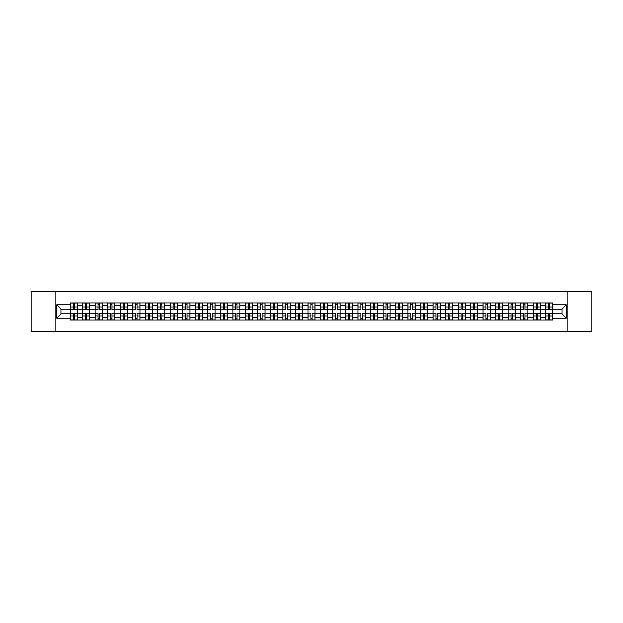 <?xml version="1.0" encoding="UTF-8"?>
<svg xmlns="http://www.w3.org/2000/svg" width="623" height="623" viewBox="0 0 623 623"><rect width="100%" height="100%" fill="white"/><g stroke="black" fill="none" stroke-linecap="round" stroke-linejoin="round"><path stroke-width="0.93" d="M567.942 331.553L591.85 331.553L591.85 291.447L31.15 291.447L31.15 331.553L567.942 331.553L567.942 291.447M82.649 320.121L82.649 305.325L77.353 305.325L77.353 320.121M77.353 305.325L77.353 302.879M82.649 305.325L82.649 302.879M89.868 302.879L89.868 320.121M95.163 320.121L95.163 302.879M102.382 302.879L102.382 320.121M107.678 320.121L107.678 302.879M114.897 302.879L114.897 320.121M120.184 320.121L120.184 302.879M127.411 302.879L127.411 320.121M132.699 320.121L132.699 302.879M139.918 302.879L139.918 320.121M145.214 320.121L145.214 302.879M152.433 302.879L152.433 320.121M157.728 320.121L157.728 302.879M164.947 302.879L164.947 320.121M170.243 320.121L170.243 302.879M177.462 302.879L177.462 320.121M182.757 320.121L182.757 302.879M189.976 302.879L189.976 320.121M195.272 320.121L195.272 302.879M202.491 302.879L202.491 320.121M207.786 320.121L207.786 302.879M215.005 302.879L215.005 320.121M220.293 320.121L220.293 302.879M227.512 302.879L227.512 320.121M232.807 320.121L232.807 302.879M240.026 302.879L240.026 320.121M245.322 320.121L245.322 302.879M252.541 302.879L252.541 320.121M257.836 320.121L257.836 302.879M265.055 302.879L265.055 320.121M270.351 320.121L270.351 302.879M277.57 302.879L277.57 320.121M282.865 320.121L282.865 302.879M290.084 302.879L290.084 320.121M295.38 320.121L295.38 302.879M302.599 302.879L302.599 320.121M307.887 320.121L307.887 302.879M315.113 302.879L315.113 320.121M320.401 320.121L320.401 302.879M327.62 302.879L327.62 320.121M332.916 320.121L332.916 302.879M340.135 302.879L340.135 320.121M345.43 320.121L345.43 302.879M352.649 302.879L352.649 320.121M357.945 320.121L357.945 302.879M365.164 302.879L365.164 320.121M370.459 320.121L370.459 302.879M377.678 302.879L377.678 320.121M382.974 320.121L382.974 302.879M390.193 302.879L390.193 320.121M395.488 320.121L395.488 302.879M402.707 302.879L402.707 320.121M407.995 320.121L407.995 302.879M415.214 302.879L415.214 320.121M420.509 320.121L420.509 302.879M427.728 302.879L427.728 320.121M433.024 320.121L433.024 302.879M440.243 302.879L440.243 320.121M445.538 320.121L445.538 302.879M452.757 302.879L452.757 320.121M458.053 320.121L458.053 302.879M465.272 302.879L465.272 320.121M470.567 320.121L470.567 302.879M477.786 302.879L477.786 320.121M483.082 320.121L483.082 302.879M490.301 302.879L490.301 320.121M495.589 320.121L495.589 302.879M502.816 302.879L502.816 320.121M508.103 320.121L508.103 302.879M515.322 302.879L515.322 320.121M520.618 320.121L520.618 302.879M527.837 302.879L527.837 320.121M533.132 320.121L533.132 302.879M540.351 302.879L540.351 320.121M545.647 320.121L545.647 302.879M545.647 313.984L540.351 313.984M533.132 313.984L527.837 313.984M520.618 313.984L515.322 313.984M508.103 313.984L502.816 313.984M495.589 313.984L490.301 313.984M483.082 313.984L477.786 313.984M470.567 313.984L465.272 313.984M458.053 313.984L452.757 313.984M445.538 313.984L440.243 313.984M433.024 313.984L427.728 313.984M420.509 313.984L415.214 313.984M407.995 313.984L402.707 313.984M395.488 313.984L390.193 313.984M382.974 313.984L377.678 313.984M370.459 313.984L365.164 313.984M357.945 313.984L352.649 313.984M345.43 313.984L340.135 313.984M332.916 313.984L327.62 313.984M320.401 313.984L315.113 313.984M307.887 313.984L302.599 313.984M295.38 313.984L290.084 313.984M282.865 313.984L277.57 313.984M270.351 313.984L265.055 313.984M257.836 313.984L252.541 313.984M245.322 313.984L240.026 313.984M232.807 313.984L227.512 313.984M220.293 313.984L215.005 313.984M207.786 313.984L202.491 313.984M195.272 313.984L189.976 313.984M182.757 313.984L177.462 313.984M170.243 313.984L164.947 313.984M157.728 313.984L152.433 313.984M145.214 313.984L139.918 313.984M132.699 313.984L127.411 313.984M120.184 313.984L114.897 313.984M107.678 313.984L102.382 313.984M95.163 313.984L89.868 313.984M82.649 313.984L77.353 313.984M545.647 309.016L540.351 309.016M533.132 309.016L527.837 309.016M520.618 309.016L515.322 309.016M508.103 309.016L502.816 309.016M495.589 309.016L490.301 309.016M483.082 309.016L477.786 309.016M470.567 309.016L465.272 309.016M458.053 309.016L452.757 309.016M445.538 309.016L440.243 309.016M433.024 309.016L427.728 309.016M420.509 309.016L415.214 309.016M407.995 309.016L402.707 309.016M395.488 309.016L390.193 309.016M382.974 309.016L377.678 309.016M370.459 309.016L365.164 309.016M357.945 309.016L352.649 309.016M345.43 309.016L340.135 309.016M332.916 309.016L327.62 309.016M320.401 309.016L315.113 309.016M307.887 309.016L302.599 309.016M295.38 309.016L290.084 309.016M282.865 309.016L277.57 309.016M270.351 309.016L265.055 309.016M257.836 309.016L252.541 309.016M245.322 309.016L240.026 309.016M232.807 309.016L227.512 309.016M220.293 309.016L215.005 309.016M207.786 309.016L202.491 309.016M195.272 309.016L189.976 309.016M182.757 309.016L177.462 309.016M170.243 309.016L164.947 309.016M157.728 309.016L152.433 309.016M145.214 309.016L139.918 309.016M132.699 309.016L127.411 309.016M120.184 309.016L114.897 309.016M107.678 309.016L102.382 309.016M95.163 309.016L89.868 309.016M82.649 309.016L77.353 309.016M60.906 313.984L70.134 313.984L70.134 309.016L60.906 309.016L60.906 313.984L56.662 318.236L56.662 304.764L70.134 304.764L70.134 309.016M552.866 309.016L552.866 313.984L562.094 313.984L562.094 309.016L552.866 309.016L552.866 302.879L70.134 302.879L70.134 304.764M552.866 304.764L566.338 304.764L566.338 318.236L552.866 318.236L552.866 313.984M70.134 313.984L70.134 320.121L552.866 320.121L552.866 318.236M70.134 318.236L56.662 318.236M55.058 331.553L55.058 291.447M74.425 318.921L73.062 318.921M73.062 304.079L74.425 304.079M86.94 318.921L85.577 318.921M85.577 304.079L86.94 304.079M99.454 318.921L98.091 318.921M98.091 304.079L99.454 304.079M111.969 318.921L110.606 318.921M110.606 304.079L111.969 304.079M124.483 318.921L123.113 318.921M123.113 304.079L124.483 304.079M136.99 318.921L135.627 318.921M135.627 304.079L136.99 304.079M149.504 318.921L148.142 318.921M148.142 304.079L149.504 304.079M162.019 318.921L160.656 318.921M160.656 304.079L162.019 304.079M174.533 318.921L173.171 318.921M173.171 304.079L174.533 304.079M187.048 318.921L185.685 318.921M185.685 304.079L187.048 304.079M199.562 318.921L198.2 318.921M198.2 304.079L199.562 304.079M212.077 318.921L210.714 318.921M210.714 304.079L212.077 304.079M224.584 318.921L223.221 318.921M223.221 304.079L224.584 304.079M237.098 318.921L235.735 318.921M235.735 304.079L237.098 304.079M249.613 318.921L248.25 318.921M248.25 304.079L249.613 304.079M262.127 318.921L260.764 318.921M260.764 304.079L262.127 304.079M274.642 318.921L273.279 318.921M273.279 304.079L274.642 304.079M287.156 318.921L285.793 318.921M285.793 304.079L287.156 304.079M299.671 318.921L298.308 318.921M298.308 304.079L299.671 304.079M312.185 318.921L310.815 318.921M310.815 304.079L312.185 304.079M324.692 318.921L323.329 318.921M323.329 304.079L324.692 304.079M337.207 318.921L335.844 318.921M335.844 304.079L337.207 304.079M349.721 318.921L348.358 318.921M348.358 304.079L349.721 304.079M362.236 318.921L360.873 318.921M360.873 304.079L362.236 304.079M374.75 318.921L373.387 318.921M373.387 304.079L374.75 304.079M387.265 318.921L385.902 318.921M385.902 304.079L387.265 304.079M399.779 318.921L398.416 318.921M398.416 304.079L399.779 304.079M412.286 318.921L410.923 318.921M410.923 304.079L412.286 304.079M424.8 318.921L423.438 318.921M423.438 304.079L424.8 304.079M437.315 318.921L435.952 318.921M435.952 304.079L437.315 304.079M449.829 318.921L448.467 318.921M448.467 304.079L449.829 304.079M462.344 318.921L460.981 318.921M460.981 304.079L462.344 304.079M474.858 318.921L473.496 318.921M473.496 304.079L474.858 304.079M487.373 318.921L486.01 318.921M486.01 304.079L487.373 304.079M499.887 318.921L498.517 318.921M498.517 304.079L499.887 304.079M512.394 318.921L511.031 318.921M511.031 304.079L512.394 304.079M524.909 318.921L523.546 318.921M523.546 304.079L524.909 304.079M537.423 318.921L536.06 318.921M536.06 304.079L537.423 304.079M549.938 318.921L548.575 318.921M548.575 304.079L549.938 304.079M56.662 304.764L60.906 309.016M562.094 313.984L566.338 318.236M562.094 309.016L566.338 304.764M74.425 309.779L74.425 302.957L77.314 302.957L77.314 309.779L74.425 309.779M73.062 304.001L74.425 304.001M74.425 302.957L70.173 302.957L70.173 309.779L73.062 309.779L73.062 302.957L71.902 302.957M73.062 313.221L73.062 320.043L70.173 320.043L70.173 313.221L73.062 313.221M74.425 318.999L73.062 318.999M73.062 320.043L77.314 320.043L77.314 313.221L74.425 313.221L74.425 320.043L75.585 320.043M86.94 309.779L86.94 302.957L89.829 302.957L89.829 309.779L86.94 309.779M85.577 304.001L86.94 304.001M86.94 302.957L82.688 302.957L82.688 309.779L85.577 309.779L85.577 302.957L84.409 302.957M99.454 309.779L99.454 302.957L102.343 302.957L102.343 309.779L99.454 309.779M98.091 304.001L99.454 304.001M99.454 302.957L95.202 302.957L95.202 309.779L98.091 309.779L98.091 302.957L96.923 302.957M85.577 313.221L85.577 320.043L82.688 320.043L82.688 313.221L85.577 313.221M86.94 318.999L85.577 318.999M85.577 320.043L89.829 320.043L89.829 313.221L86.94 313.221L86.94 320.043L88.1 320.043M98.091 313.221L98.091 320.043L95.202 320.043L95.202 313.221L98.091 313.221M99.454 318.999L98.091 318.999M98.091 320.043L102.343 320.043L102.343 313.221L99.454 313.221L99.454 320.043L100.614 320.043M111.969 309.779L111.969 302.957L114.85 302.957L114.85 309.779L111.969 309.779M110.606 304.001L111.969 304.001M111.969 302.957L107.717 302.957L107.717 309.779L110.606 309.779L110.606 302.957L109.438 302.957M124.483 309.779L124.483 302.957L127.365 302.957L127.365 309.779L124.483 309.779M123.113 304.001L124.483 304.001M124.483 302.957L120.231 302.957L120.231 309.779L123.113 309.779L123.113 302.957L121.952 302.957M136.99 309.779L136.99 302.957L139.879 302.957L139.879 309.779L136.99 309.779M135.627 304.001L136.99 304.001M136.99 302.957L132.738 302.957L132.738 309.779L135.627 309.779L135.627 302.957L134.467 302.957M110.606 313.221L110.606 320.043L107.717 320.043L107.717 313.221L110.606 313.221M111.969 318.999L110.606 318.999M110.606 320.043L114.85 320.043L114.85 313.221L111.969 313.221L111.969 320.043L113.129 320.043M123.113 313.221L123.113 320.043L120.231 320.043L120.231 313.221L123.113 313.221M124.483 318.999L123.113 318.999M123.113 320.043L127.365 320.043L127.365 313.221L124.483 313.221L124.483 320.043L125.644 320.043M135.627 313.221L135.627 320.043L132.738 320.043L132.738 313.221L135.627 313.221M136.99 318.999L135.627 318.999M135.627 320.043L139.879 320.043L139.879 313.221L136.99 313.221L136.99 320.043L138.158 320.043M148.142 313.221L148.142 320.043L145.252 320.043L145.252 313.221L148.142 313.221M149.504 318.999L148.142 318.999M148.142 320.043L152.394 320.043L152.394 313.221L149.504 313.221L149.504 320.043L150.673 320.043M160.656 313.221L160.656 320.043L157.767 320.043L157.767 313.221L160.656 313.221M162.019 318.999L160.656 318.999M160.656 320.043L164.908 320.043L164.908 313.221L162.019 313.221L162.019 320.043L163.187 320.043M173.171 313.221L173.171 320.043L170.281 320.043L170.281 313.221L173.171 313.221M174.533 318.999L173.171 318.999M173.171 320.043L177.423 320.043L177.423 313.221L174.533 313.221L174.533 320.043L175.694 320.043M185.685 313.221L185.685 320.043L182.796 320.043L182.796 313.221L185.685 313.221M187.048 318.999L185.685 318.999M185.685 320.043L189.937 320.043L189.937 313.221L187.048 313.221L187.048 320.043L188.208 320.043M198.2 313.221L198.2 320.043L195.311 320.043L195.311 313.221L198.2 313.221M199.562 318.999L198.2 318.999M198.2 320.043L202.452 320.043L202.452 313.221L199.562 313.221L199.562 320.043L200.723 320.043M210.714 313.221L210.714 320.043L207.825 320.043L207.825 313.221L210.714 313.221M212.077 318.999L210.714 318.999M210.714 320.043L214.958 320.043L214.958 313.221L212.077 313.221L212.077 320.043L213.237 320.043M223.221 313.221L223.221 320.043L220.34 320.043L220.34 313.221L223.221 313.221M224.584 318.999L223.221 318.999M223.221 320.043L227.473 320.043L227.473 313.221L224.584 313.221L224.584 320.043L225.752 320.043M235.735 313.221L235.735 320.043L232.846 320.043L232.846 313.221L235.735 313.221M237.098 318.999L235.735 318.999M235.735 320.043L239.987 320.043L239.987 313.221L237.098 313.221L237.098 320.043L238.266 320.043M248.25 313.221L248.25 320.043L245.361 320.043L245.361 313.221L248.25 313.221M249.613 318.999L248.25 318.999M248.25 320.043L252.502 320.043L252.502 313.221L249.613 313.221L249.613 320.043L250.781 320.043M260.764 313.221L260.764 320.043L257.875 320.043L257.875 313.221L260.764 313.221M262.127 318.999L260.764 318.999M260.764 320.043L265.016 320.043L265.016 313.221L262.127 313.221L262.127 320.043L263.288 320.043M273.279 313.221L273.279 320.043L270.39 320.043L270.39 313.221L273.279 313.221M274.642 318.999L273.279 318.999M273.279 320.043L277.531 320.043L277.531 313.221L274.642 313.221L274.642 320.043L275.802 320.043M285.793 313.221L285.793 320.043L282.904 320.043L282.904 313.221L285.793 313.221M287.156 318.999L285.793 318.999M285.793 320.043L290.045 320.043L290.045 313.221L287.156 313.221L287.156 320.043L288.317 320.043M298.308 313.221L298.308 320.043L295.419 320.043L295.419 313.221L298.308 313.221M299.671 318.999L298.308 318.999M298.308 320.043L302.56 320.043L302.56 313.221L299.671 313.221L299.671 320.043L300.831 320.043M310.815 313.221L310.815 320.043L307.933 320.043L307.933 313.221L310.815 313.221M312.185 318.999L310.815 318.999M310.815 320.043L315.067 320.043L315.067 313.221L312.185 313.221L312.185 320.043L313.346 320.043M323.329 313.221L323.329 320.043L320.44 320.043L320.44 313.221L323.329 313.221M324.692 318.999L323.329 318.999M323.329 320.043L327.581 320.043L327.581 313.221L324.692 313.221L324.692 320.043L325.86 320.043M335.844 313.221L335.844 320.043L332.955 320.043L332.955 313.221L335.844 313.221M337.207 318.999L335.844 318.999M335.844 320.043L340.096 320.043L340.096 313.221L337.207 313.221L337.207 320.043L338.375 320.043M149.504 309.779L149.504 302.957L152.394 302.957L152.394 309.779L149.504 309.779M148.142 304.001L149.504 304.001M149.504 302.957L145.252 302.957L145.252 309.779L148.142 309.779L148.142 302.957L146.981 302.957M162.019 309.779L162.019 302.957L164.908 302.957L164.908 309.779L162.019 309.779M160.656 304.001L162.019 304.001M162.019 302.957L157.767 302.957L157.767 309.779L160.656 309.779L160.656 302.957L159.496 302.957M174.533 309.779L174.533 302.957L177.423 302.957L177.423 309.779L174.533 309.779M173.171 304.001L174.533 304.001M174.533 302.957L170.281 302.957L170.281 309.779L173.171 309.779L173.171 302.957L172.01 302.957M187.048 309.779L187.048 302.957L189.937 302.957L189.937 309.779L187.048 309.779M185.685 304.001L187.048 304.001M187.048 302.957L182.796 302.957L182.796 309.779L185.685 309.779L185.685 302.957L184.517 302.957M199.562 309.779L199.562 302.957L202.452 302.957L202.452 309.779L199.562 309.779M198.2 304.001L199.562 304.001M199.562 302.957L195.311 302.957L195.311 309.779L198.2 309.779L198.2 302.957L197.032 302.957M212.077 309.779L212.077 302.957L214.958 302.957L214.958 309.779L212.077 309.779M210.714 304.001L212.077 304.001M212.077 302.957L207.825 302.957L207.825 309.779L210.714 309.779L210.714 302.957L209.546 302.957M224.584 309.779L224.584 302.957L227.473 302.957L227.473 309.779L224.584 309.779M223.221 304.001L224.584 304.001M224.584 302.957L220.34 302.957L220.34 309.779L223.221 309.779L223.221 302.957L222.061 302.957M237.098 309.779L237.098 302.957L239.987 302.957L239.987 309.779L237.098 309.779M235.735 304.001L237.098 304.001M237.098 302.957L232.846 302.957L232.846 309.779L235.735 309.779L235.735 302.957L234.575 302.957M249.613 309.779L249.613 302.957L252.502 302.957L252.502 309.779L249.613 309.779M248.25 304.001L249.613 304.001M249.613 302.957L245.361 302.957L245.361 309.779L248.25 309.779L248.25 302.957L247.09 302.957M262.127 309.779L262.127 302.957L265.016 302.957L265.016 309.779L262.127 309.779M260.764 304.001L262.127 304.001M262.127 302.957L257.875 302.957L257.875 309.779L260.764 309.779L260.764 302.957L259.604 302.957M274.642 309.779L274.642 302.957L277.531 302.957L277.531 309.779L274.642 309.779M273.279 304.001L274.642 304.001M274.642 302.957L270.39 302.957L270.39 309.779L273.279 309.779L273.279 302.957L272.111 302.957M287.156 309.779L287.156 302.957L290.045 302.957L290.045 309.779L287.156 309.779M285.793 304.001L287.156 304.001M287.156 302.957L282.904 302.957L282.904 309.779L285.793 309.779L285.793 302.957L284.625 302.957M299.671 309.779L299.671 302.957L302.56 302.957L302.56 309.779L299.671 309.779M298.308 304.001L299.671 304.001M299.671 302.957L295.419 302.957L295.419 309.779L298.308 309.779L298.308 302.957L297.14 302.957M312.185 309.779L312.185 302.957L315.067 302.957L315.067 309.779L312.185 309.779M310.815 304.001L312.185 304.001M312.185 302.957L307.933 302.957L307.933 309.779L310.815 309.779L310.815 302.957L309.654 302.957M324.692 309.779L324.692 302.957L327.581 302.957L327.581 309.779L324.692 309.779M323.329 304.001L324.692 304.001M324.692 302.957L320.44 302.957L320.44 309.779L323.329 309.779L323.329 302.957L322.169 302.957M337.207 309.779L337.207 302.957L340.096 302.957L340.096 309.779L337.207 309.779M335.844 304.001L337.207 304.001M337.207 302.957L332.955 302.957L332.955 309.779L335.844 309.779L335.844 302.957L334.683 302.957M349.721 309.779L349.721 302.957L352.61 302.957L352.61 309.779L349.721 309.779M348.358 304.001L349.721 304.001M349.721 302.957L345.469 302.957L345.469 309.779L348.358 309.779L348.358 302.957L347.198 302.957M362.236 309.779L362.236 302.957L365.125 302.957L365.125 309.779L362.236 309.779M360.873 304.001L362.236 304.001M362.236 302.957L357.984 302.957L357.984 309.779L360.873 309.779L360.873 302.957L359.712 302.957M374.75 309.779L374.75 302.957L377.639 302.957L377.639 309.779L374.75 309.779M373.387 304.001L374.75 304.001M374.75 302.957L370.498 302.957L370.498 309.779L373.387 309.779L373.387 302.957L372.219 302.957M387.265 309.779L387.265 302.957L390.154 302.957L390.154 309.779L387.265 309.779M385.902 304.001L387.265 304.001M387.265 302.957L383.013 302.957L383.013 309.779L385.902 309.779L385.902 302.957L384.734 302.957M348.358 313.221L348.358 320.043L345.469 320.043L345.469 313.221L348.358 313.221M349.721 318.999L348.358 318.999M348.358 320.043L352.61 320.043L352.61 313.221L349.721 313.221L349.721 320.043L350.889 320.043M360.873 313.221L360.873 320.043L357.984 320.043L357.984 313.221L360.873 313.221M362.236 318.999L360.873 318.999M360.873 320.043L365.125 320.043L365.125 313.221L362.236 313.221L362.236 320.043L363.396 320.043M373.387 313.221L373.387 320.043L370.498 320.043L370.498 313.221L373.387 313.221M374.75 318.999L373.387 318.999M373.387 320.043L377.639 320.043L377.639 313.221L374.75 313.221L374.75 320.043L375.91 320.043M385.902 313.221L385.902 320.043L383.013 320.043L383.013 313.221L385.902 313.221M387.265 318.999L385.902 318.999M385.902 320.043L390.154 320.043L390.154 313.221L387.265 313.221L387.265 320.043L388.425 320.043M399.779 309.779L399.779 302.957L402.66 302.957L402.66 309.779L399.779 309.779M398.416 304.001L399.779 304.001M399.779 302.957L395.527 302.957L395.527 309.779L398.416 309.779L398.416 302.957L397.248 302.957M398.416 313.221L398.416 320.043L395.527 320.043L395.527 313.221L398.416 313.221M399.779 318.999L398.416 318.999M398.416 320.043L402.66 320.043L402.66 313.221L399.779 313.221L399.779 320.043L400.939 320.043M412.286 309.779L412.286 302.957L415.175 302.957L415.175 309.779L412.286 309.779M410.923 304.001L412.286 304.001M412.286 302.957L408.042 302.957L408.042 309.779L410.923 309.779L410.923 302.957L409.763 302.957M410.923 313.221L410.923 320.043L408.042 320.043L408.042 313.221L410.923 313.221M412.286 318.999L410.923 318.999M410.923 320.043L415.175 320.043L415.175 313.221L412.286 313.221L412.286 320.043L413.454 320.043M424.8 309.779L424.8 302.957L427.69 302.957L427.69 309.779L424.8 309.779M423.438 304.001L424.8 304.001M424.8 302.957L420.548 302.957L420.548 309.779L423.438 309.779L423.438 302.957L422.277 302.957M423.438 313.221L423.438 320.043L420.548 320.043L420.548 313.221L423.438 313.221M424.8 318.999L423.438 318.999M423.438 320.043L427.69 320.043L427.69 313.221L424.8 313.221L424.8 320.043L425.968 320.043M437.315 309.779L437.315 302.957L440.204 302.957L440.204 309.779L437.315 309.779M435.952 304.001L437.315 304.001M437.315 302.957L433.063 302.957L433.063 309.779L435.952 309.779L435.952 302.957L434.792 302.957M435.952 313.221L435.952 320.043L433.063 320.043L433.063 313.221L435.952 313.221M437.315 318.999L435.952 318.999M435.952 320.043L440.204 320.043L440.204 313.221L437.315 313.221L437.315 320.043L438.483 320.043M449.829 309.779L449.829 302.957L452.719 302.957L452.719 309.779L449.829 309.779M448.467 304.001L449.829 304.001M449.829 302.957L445.577 302.957L445.577 309.779L448.467 309.779L448.467 302.957L447.306 302.957M448.467 313.221L448.467 320.043L445.577 320.043L445.577 313.221L448.467 313.221M449.829 318.999L448.467 318.999M448.467 320.043L452.719 320.043L452.719 313.221L449.829 313.221L449.829 320.043L450.99 320.043M462.344 309.779L462.344 302.957L465.233 302.957L465.233 309.779L462.344 309.779M460.981 304.001L462.344 304.001M462.344 302.957L458.092 302.957L458.092 309.779L460.981 309.779L460.981 302.957L459.813 302.957M460.981 313.221L460.981 320.043L458.092 320.043L458.092 313.221L460.981 313.221M462.344 318.999L460.981 318.999M460.981 320.043L465.233 320.043L465.233 313.221L462.344 313.221L462.344 320.043L463.504 320.043M474.858 309.779L474.858 302.957L477.748 302.957L477.748 309.779L474.858 309.779M473.496 304.001L474.858 304.001M474.858 302.957L470.606 302.957L470.606 309.779L473.496 309.779L473.496 302.957L472.327 302.957M473.496 313.221L473.496 320.043L470.606 320.043L470.606 313.221L473.496 313.221M474.858 318.999L473.496 318.999M473.496 320.043L477.748 320.043L477.748 313.221L474.858 313.221L474.858 320.043L476.019 320.043M487.373 309.779L487.373 302.957L490.262 302.957L490.262 309.779L487.373 309.779M486.01 304.001L487.373 304.001M487.373 302.957L483.121 302.957L483.121 309.779L486.01 309.779L486.01 302.957L484.842 302.957M486.01 313.221L486.01 320.043L483.121 320.043L483.121 313.221L486.01 313.221M487.373 318.999L486.01 318.999M486.01 320.043L490.262 320.043L490.262 313.221L487.373 313.221L487.373 320.043L488.533 320.043M499.887 309.779L499.887 302.957L502.769 302.957L502.769 309.779L499.887 309.779M498.517 304.001L499.887 304.001M499.887 302.957L495.635 302.957L495.635 309.779L498.517 309.779L498.517 302.957L497.356 302.957M498.517 313.221L498.517 320.043L495.635 320.043L495.635 313.221L498.517 313.221M499.887 318.999L498.517 318.999M498.517 320.043L502.769 320.043L502.769 313.221L499.887 313.221L499.887 320.043L501.048 320.043M512.394 309.779L512.394 302.957L515.283 302.957L515.283 309.779L512.394 309.779M511.031 304.001L512.394 304.001M512.394 302.957L508.15 302.957L508.15 309.779L511.031 309.779L511.031 302.957L509.871 302.957M511.031 313.221L511.031 320.043L508.15 320.043L508.15 313.221L511.031 313.221M512.394 318.999L511.031 318.999M511.031 320.043L515.283 320.043L515.283 313.221L512.394 313.221L512.394 320.043L513.562 320.043M524.909 309.779L524.909 302.957L527.798 302.957L527.798 309.779L524.909 309.779M523.546 304.001L524.909 304.001M524.909 302.957L520.657 302.957L520.657 309.779L523.546 309.779L523.546 302.957L522.385 302.957M523.546 313.221L523.546 320.043L520.657 320.043L520.657 313.221L523.546 313.221M524.909 318.999L523.546 318.999M523.546 320.043L527.798 320.043L527.798 313.221L524.909 313.221L524.909 320.043L526.077 320.043M537.423 309.779L537.423 302.957L540.312 302.957L540.312 309.779L537.423 309.779M536.06 304.001L537.423 304.001M537.423 302.957L533.171 302.957L533.171 309.779L536.06 309.779L536.06 302.957L534.9 302.957M536.06 313.221L536.06 320.043L533.171 320.043L533.171 313.221L536.06 313.221M537.423 318.999L536.06 318.999M536.06 320.043L540.312 320.043L540.312 313.221L537.423 313.221L537.423 320.043L538.591 320.043M549.938 309.779L549.938 302.957L552.827 302.957L552.827 309.779L549.938 309.779M548.575 304.001L549.938 304.001M549.938 302.957L545.686 302.957L545.686 309.779L548.575 309.779L548.575 302.957L547.415 302.957M548.575 313.221L548.575 320.043L545.686 320.043L545.686 313.221L548.575 313.221M549.938 318.999L548.575 318.999M548.575 320.043L552.827 320.043L552.827 313.221L549.938 313.221L549.938 320.043L551.098 320.043M533.132 305.325L527.837 305.325M520.618 305.325L515.322 305.325M508.103 305.325L502.816 305.325M495.589 305.325L490.301 305.325M483.082 305.325L477.786 305.325M470.567 305.325L465.272 305.325M458.053 305.325L452.757 305.325M445.538 305.325L440.243 305.325M433.024 305.325L427.728 305.325M420.509 305.325L415.214 305.325M407.995 305.325L402.707 305.325M395.488 305.325L390.193 305.325M382.974 305.325L377.678 305.325M370.459 305.325L365.164 305.325M357.945 305.325L352.649 305.325M345.43 305.325L340.135 305.325M332.916 305.325L327.62 305.325M320.401 305.325L315.113 305.325M307.887 305.325L302.599 305.325M295.38 305.325L290.084 305.325M282.865 305.325L277.57 305.325M270.351 305.325L265.055 305.325M257.836 305.325L252.541 305.325M245.322 305.325L240.026 305.325M232.807 305.325L227.512 305.325M220.293 305.325L215.005 305.325M207.786 305.325L202.491 305.325M195.272 305.325L189.976 305.325M182.757 305.325L177.462 305.325M170.243 305.325L164.947 305.325M157.728 305.325L152.433 305.325M145.214 305.325L139.918 305.325M132.699 305.325L127.411 305.325M120.184 305.325L114.897 305.325M107.678 305.325L102.382 305.325M95.163 305.325L89.868 305.325M545.647 305.325L540.351 305.325M533.132 317.675L527.837 317.675M520.618 317.675L515.322 317.675M508.103 317.675L502.816 317.675M495.589 317.675L490.301 317.675M483.082 317.675L477.786 317.675M470.567 317.675L465.272 317.675M458.053 317.675L452.757 317.675M445.538 317.675L440.243 317.675M433.024 317.675L427.728 317.675M420.509 317.675L415.214 317.675M407.995 317.675L402.707 317.675M395.488 317.675L390.193 317.675M382.974 317.675L377.678 317.675M370.459 317.675L365.164 317.675M357.945 317.675L352.649 317.675M345.43 317.675L340.135 317.675M332.916 317.675L327.62 317.675M320.401 317.675L315.113 317.675M307.887 317.675L302.599 317.675M295.38 317.675L290.084 317.675M282.865 317.675L277.57 317.675M270.351 317.675L265.055 317.675M257.836 317.675L252.541 317.675M245.322 317.675L240.026 317.675M232.807 317.675L227.512 317.675M220.293 317.675L215.005 317.675M207.786 317.675L202.491 317.675M195.272 317.675L189.976 317.675M182.757 317.675L177.462 317.675M170.243 317.675L164.947 317.675M157.728 317.675L152.433 317.675M145.214 317.675L139.918 317.675M132.699 317.675L127.411 317.675M120.184 317.675L114.897 317.675M107.678 317.675L102.382 317.675M95.163 317.675L89.868 317.675M82.649 317.675L77.353 317.675M545.647 317.675L540.351 317.675M74.425 309.608L77.314 309.608M74.425 306.898L77.314 306.898M70.173 309.608L73.062 309.608M70.173 306.898L73.062 306.898M73.062 313.392L70.173 313.392M73.062 316.102L70.173 316.102M77.314 313.392L74.425 313.392M77.314 316.102L74.425 316.102M86.94 309.608L89.829 309.608M86.94 306.898L89.829 306.898M82.688 309.608L85.577 309.608M82.688 306.898L85.577 306.898M99.454 309.608L102.343 309.608M99.454 306.898L102.343 306.898M95.202 309.608L98.091 309.608M95.202 306.898L98.091 306.898M85.577 313.392L82.688 313.392M85.577 316.102L82.688 316.102M89.829 313.392L86.94 313.392M89.829 316.102L86.94 316.102M98.091 313.392L95.202 313.392M98.091 316.102L95.202 316.102M102.343 313.392L99.454 313.392M102.343 316.102L99.454 316.102M111.969 309.608L114.85 309.608M111.969 306.898L114.85 306.898M107.717 309.608L110.606 309.608M107.717 306.898L110.606 306.898M124.483 309.608L127.365 309.608M124.483 306.898L127.365 306.898M120.231 309.608L123.113 309.608M120.231 306.898L123.113 306.898M136.99 309.608L139.879 309.608M136.99 306.898L139.879 306.898M132.738 309.608L135.627 309.608M132.738 306.898L135.627 306.898M110.606 313.392L107.717 313.392M110.606 316.102L107.717 316.102M114.85 313.392L111.969 313.392M114.85 316.102L111.969 316.102M123.113 313.392L120.231 313.392M123.113 316.102L120.231 316.102M127.365 313.392L124.483 313.392M127.365 316.102L124.483 316.102M135.627 313.392L132.738 313.392M135.627 316.102L132.738 316.102M139.879 313.392L136.99 313.392M139.879 316.102L136.99 316.102M148.142 313.392L145.252 313.392M148.142 316.102L145.252 316.102M152.394 313.392L149.504 313.392M152.394 316.102L149.504 316.102M160.656 313.392L157.767 313.392M160.656 316.102L157.767 316.102M164.908 313.392L162.019 313.392M164.908 316.102L162.019 316.102M173.171 313.392L170.281 313.392M173.171 316.102L170.281 316.102M177.423 313.392L174.533 313.392M177.423 316.102L174.533 316.102M185.685 313.392L182.796 313.392M185.685 316.102L182.796 316.102M189.937 313.392L187.048 313.392M189.937 316.102L187.048 316.102M198.2 313.392L195.311 313.392M198.2 316.102L195.311 316.102M202.452 313.392L199.562 313.392M202.452 316.102L199.562 316.102M210.714 313.392L207.825 313.392M210.714 316.102L207.825 316.102M214.958 313.392L212.077 313.392M214.958 316.102L212.077 316.102M223.221 313.392L220.34 313.392M223.221 316.102L220.34 316.102M227.473 313.392L224.584 313.392M227.473 316.102L224.584 316.102M235.735 313.392L232.846 313.392M235.735 316.102L232.846 316.102M239.987 313.392L237.098 313.392M239.987 316.102L237.098 316.102M248.25 313.392L245.361 313.392M248.25 316.102L245.361 316.102M252.502 313.392L249.613 313.392M252.502 316.102L249.613 316.102M260.764 313.392L257.875 313.392M260.764 316.102L257.875 316.102M265.016 313.392L262.127 313.392M265.016 316.102L262.127 316.102M273.279 313.392L270.39 313.392M273.279 316.102L270.39 316.102M277.531 313.392L274.642 313.392M277.531 316.102L274.642 316.102M285.793 313.392L282.904 313.392M285.793 316.102L282.904 316.102M290.045 313.392L287.156 313.392M290.045 316.102L287.156 316.102M298.308 313.392L295.419 313.392M298.308 316.102L295.419 316.102M302.56 313.392L299.671 313.392M302.56 316.102L299.671 316.102M310.815 313.392L307.933 313.392M310.815 316.102L307.933 316.102M315.067 313.392L312.185 313.392M315.067 316.102L312.185 316.102M323.329 313.392L320.44 313.392M323.329 316.102L320.44 316.102M327.581 313.392L324.692 313.392M327.581 316.102L324.692 316.102M335.844 313.392L332.955 313.392M335.844 316.102L332.955 316.102M340.096 313.392L337.207 313.392M340.096 316.102L337.207 316.102M149.504 309.608L152.394 309.608M149.504 306.898L152.394 306.898M145.252 309.608L148.142 309.608M145.252 306.898L148.142 306.898M162.019 309.608L164.908 309.608M162.019 306.898L164.908 306.898M157.767 309.608L160.656 309.608M157.767 306.898L160.656 306.898M174.533 309.608L177.423 309.608M174.533 306.898L177.423 306.898M170.281 309.608L173.171 309.608M170.281 306.898L173.171 306.898M187.048 309.608L189.937 309.608M187.048 306.898L189.937 306.898M182.796 309.608L185.685 309.608M182.796 306.898L185.685 306.898M199.562 309.608L202.452 309.608M199.562 306.898L202.452 306.898M195.311 309.608L198.2 309.608M195.311 306.898L198.2 306.898M212.077 309.608L214.958 309.608M212.077 306.898L214.958 306.898M207.825 309.608L210.714 309.608M207.825 306.898L210.714 306.898M224.584 309.608L227.473 309.608M224.584 306.898L227.473 306.898M220.34 309.608L223.221 309.608M220.34 306.898L223.221 306.898M237.098 309.608L239.987 309.608M237.098 306.898L239.987 306.898M232.846 309.608L235.735 309.608M232.846 306.898L235.735 306.898M249.613 309.608L252.502 309.608M249.613 306.898L252.502 306.898M245.361 309.608L248.25 309.608M245.361 306.898L248.25 306.898M262.127 309.608L265.016 309.608M262.127 306.898L265.016 306.898M257.875 309.608L260.764 309.608M257.875 306.898L260.764 306.898M274.642 309.608L277.531 309.608M274.642 306.898L277.531 306.898M270.39 309.608L273.279 309.608M270.39 306.898L273.279 306.898M287.156 309.608L290.045 309.608M287.156 306.898L290.045 306.898M282.904 309.608L285.793 309.608M282.904 306.898L285.793 306.898M299.671 309.608L302.56 309.608M299.671 306.898L302.56 306.898M295.419 309.608L298.308 309.608M295.419 306.898L298.308 306.898M312.185 309.608L315.067 309.608M312.185 306.898L315.067 306.898M307.933 309.608L310.815 309.608M307.933 306.898L310.815 306.898M324.692 309.608L327.581 309.608M324.692 306.898L327.581 306.898M320.44 309.608L323.329 309.608M320.44 306.898L323.329 306.898M337.207 309.608L340.096 309.608M337.207 306.898L340.096 306.898M332.955 309.608L335.844 309.608M332.955 306.898L335.844 306.898M349.721 309.608L352.61 309.608M349.721 306.898L352.61 306.898M345.469 309.608L348.358 309.608M345.469 306.898L348.358 306.898M362.236 309.608L365.125 309.608M362.236 306.898L365.125 306.898M357.984 309.608L360.873 309.608M357.984 306.898L360.873 306.898M374.75 309.608L377.639 309.608M374.75 306.898L377.639 306.898M370.498 309.608L373.387 309.608M370.498 306.898L373.387 306.898M387.265 309.608L390.154 309.608M387.265 306.898L390.154 306.898M383.013 309.608L385.902 309.608M383.013 306.898L385.902 306.898M348.358 313.392L345.469 313.392M348.358 316.102L345.469 316.102M352.61 313.392L349.721 313.392M352.61 316.102L349.721 316.102M360.873 313.392L357.984 313.392M360.873 316.102L357.984 316.102M365.125 313.392L362.236 313.392M365.125 316.102L362.236 316.102M373.387 313.392L370.498 313.392M373.387 316.102L370.498 316.102M377.639 313.392L374.75 313.392M377.639 316.102L374.75 316.102M385.902 313.392L383.013 313.392M385.902 316.102L383.013 316.102M390.154 313.392L387.265 313.392M390.154 316.102L387.265 316.102M399.779 309.608L402.66 309.608M399.779 306.898L402.66 306.898M395.527 309.608L398.416 309.608M395.527 306.898L398.416 306.898M398.416 313.392L395.527 313.392M398.416 316.102L395.527 316.102M402.66 313.392L399.779 313.392M402.66 316.102L399.779 316.102M412.286 309.608L415.175 309.608M412.286 306.898L415.175 306.898M408.042 309.608L410.923 309.608M408.042 306.898L410.923 306.898M410.923 313.392L408.042 313.392M410.923 316.102L408.042 316.102M415.175 313.392L412.286 313.392M415.175 316.102L412.286 316.102M424.8 309.608L427.69 309.608M424.8 306.898L427.69 306.898M420.548 309.608L423.438 309.608M420.548 306.898L423.438 306.898M423.438 313.392L420.548 313.392M423.438 316.102L420.548 316.102M427.69 313.392L424.8 313.392M427.69 316.102L424.8 316.102M437.315 309.608L440.204 309.608M437.315 306.898L440.204 306.898M433.063 309.608L435.952 309.608M433.063 306.898L435.952 306.898M435.952 313.392L433.063 313.392M435.952 316.102L433.063 316.102M440.204 313.392L437.315 313.392M440.204 316.102L437.315 316.102M449.829 309.608L452.719 309.608M449.829 306.898L452.719 306.898M445.577 309.608L448.467 309.608M445.577 306.898L448.467 306.898M448.467 313.392L445.577 313.392M448.467 316.102L445.577 316.102M452.719 313.392L449.829 313.392M452.719 316.102L449.829 316.102M462.344 309.608L465.233 309.608M462.344 306.898L465.233 306.898M458.092 309.608L460.981 309.608M458.092 306.898L460.981 306.898M460.981 313.392L458.092 313.392M460.981 316.102L458.092 316.102M465.233 313.392L462.344 313.392M465.233 316.102L462.344 316.102M474.858 309.608L477.748 309.608M474.858 306.898L477.748 306.898M470.606 309.608L473.496 309.608M470.606 306.898L473.496 306.898M473.496 313.392L470.606 313.392M473.496 316.102L470.606 316.102M477.748 313.392L474.858 313.392M477.748 316.102L474.858 316.102M487.373 309.608L490.262 309.608M487.373 306.898L490.262 306.898M483.121 309.608L486.01 309.608M483.121 306.898L486.01 306.898M486.01 313.392L483.121 313.392M486.01 316.102L483.121 316.102M490.262 313.392L487.373 313.392M490.262 316.102L487.373 316.102M499.887 309.608L502.769 309.608M499.887 306.898L502.769 306.898M495.635 309.608L498.517 309.608M495.635 306.898L498.517 306.898M498.517 313.392L495.635 313.392M498.517 316.102L495.635 316.102M502.769 313.392L499.887 313.392M502.769 316.102L499.887 316.102M512.394 309.608L515.283 309.608M512.394 306.898L515.283 306.898M508.15 309.608L511.031 309.608M508.15 306.898L511.031 306.898M511.031 313.392L508.15 313.392M511.031 316.102L508.15 316.102M515.283 313.392L512.394 313.392M515.283 316.102L512.394 316.102M524.909 309.608L527.798 309.608M524.909 306.898L527.798 306.898M520.657 309.608L523.546 309.608M520.657 306.898L523.546 306.898M523.546 313.392L520.657 313.392M523.546 316.102L520.657 316.102M527.798 313.392L524.909 313.392M527.798 316.102L524.909 316.102M537.423 309.608L540.312 309.608M537.423 306.898L540.312 306.898M533.171 309.608L536.06 309.608M533.171 306.898L536.06 306.898M536.06 313.392L533.171 313.392M536.06 316.102L533.171 316.102M540.312 313.392L537.423 313.392M540.312 316.102L537.423 316.102M549.938 309.608L552.827 309.608M549.938 306.898L552.827 306.898M545.686 309.608L548.575 309.608M545.686 306.898L548.575 306.898M548.575 313.392L545.686 313.392M548.575 316.102L545.686 316.102M552.827 313.392L549.938 313.392M552.827 316.102L549.938 316.102"/></g></svg>
